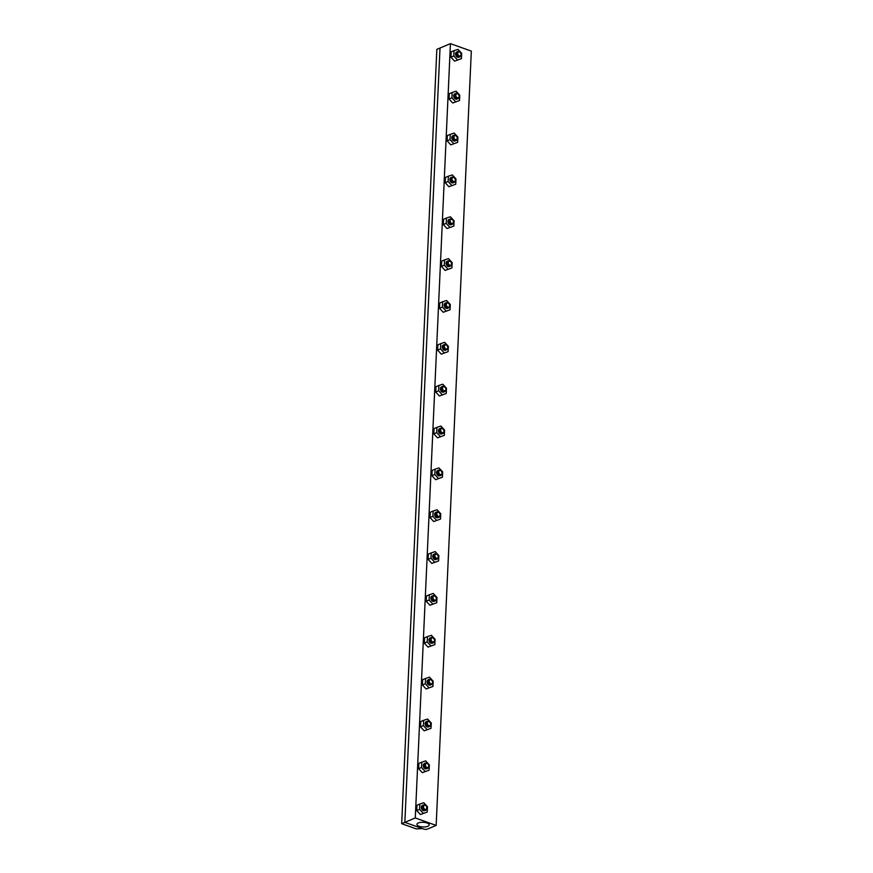 <?xml version="1.0" encoding="UTF-8"?>
<svg xmlns="http://www.w3.org/2000/svg" width="873" height="873" viewBox="0 0 873 873"><rect width="100%" height="100%" fill="white"/><g stroke="black" fill="none" stroke-linecap="round" stroke-linejoin="round"><path stroke-width="1.31" d="M401.678 823.675L416.366 828.924L422.259 828.553L404.854 822.344L440.014 48.026L436.838 49.368L401.678 823.675L415.275 817.957L436.162 825.422L427.552 829.034A2.837 1.08 2.6 0 1 425.631 829.35A2.837 1.08 2.6 0 1 423.569 829.023L404.854 822.344L440.014 48.026L450.435 43.65L415.275 817.957M426.984 822.977A6.122 2.335 2.6 0 1 429.189 824.865A6.122 2.335 2.6 0 1 425.653 826.84A6.122 2.335 2.6 0 1 419.16 826.262A6.122 2.335 2.6 0 1 416.967 824.308A6.122 2.335 2.6 0 1 420.557 822.388A6.122 2.335 2.6 0 1 426.984 822.977M450.435 43.65L471.322 51.103L436.162 825.422M460.038 56.756L458.849 57.258A2.837 2.041 -112.8 0 1 457.627 57.258A2.837 2.041 -112.8 0 1 455.63 54.65A2.837 2.041 -112.8 0 1 456.655 52.031L457.834 51.529A2.837 2.041 -112.8 0 1 459.056 51.529A2.837 2.041 -112.8 0 1 461.053 54.137A2.837 2.041 -112.8 0 1 460.038 56.756A2.837 2.041 -112.8 0 1 458.816 56.756A2.837 2.041 -112.8 0 1 456.819 54.148A2.837 2.041 -112.8 0 1 457.834 51.529M457.507 59.931L453.818 55.927L454.058 50.634L451.166 51.856L450.926 57.149L454.615 61.154L461.435 58.644L454.615 61.154M453.818 55.927L450.926 57.149M454.058 50.634L457.987 49.357L461.675 53.362L461.435 58.644M459.285 55.948A2.15 1.55 -112.8 0 1 457.714 53.373A2.15 1.55 -112.8 0 1 459.46 51.976A2.15 1.55 -112.8 0 1 461.02 54.552A2.15 1.55 -112.8 0 1 459.285 55.948M456.917 98.616A2.837 2.041 -112.8 0 1 454.92 96.008A2.837 2.041 -112.8 0 1 455.935 93.389A2.837 2.041 -112.8 0 1 457.157 93.378A2.837 2.041 -112.8 0 1 459.154 95.986A2.837 2.041 -112.8 0 1 458.139 98.605A2.837 2.041 -112.8 0 1 456.917 98.616M457.376 97.798A2.15 1.55 -112.8 0 1 455.815 95.222A2.15 1.55 -112.8 0 1 457.561 93.826A2.15 1.55 -112.8 0 1 459.122 96.401A2.15 1.55 -112.8 0 1 457.376 97.798M458.139 98.605L456.95 99.107A2.837 2.041 -112.8 0 1 455.728 99.118A2.837 2.041 -112.8 0 1 453.731 96.51A2.837 2.041 -112.8 0 1 454.746 93.891L455.935 93.389M455.608 101.781L451.919 97.776L452.159 92.494L449.268 93.717L449.028 98.998L452.716 103.003L459.536 100.504L452.716 103.003M451.919 97.776L449.028 98.998M452.159 92.494L456.088 91.207L459.776 95.212L459.536 100.504M455.019 140.466A2.837 2.041 -112.8 0 1 453.022 137.858A2.837 2.041 -112.8 0 1 454.036 135.239A2.837 2.041 -112.8 0 1 455.259 135.239A2.837 2.041 -112.8 0 1 457.256 137.847A2.837 2.041 -112.8 0 1 456.23 140.466A2.837 2.041 -112.8 0 1 455.019 140.466M455.477 139.658A2.15 1.55 -112.8 0 1 453.916 137.083A2.15 1.55 -112.8 0 1 455.662 135.686A2.15 1.55 -112.8 0 1 457.223 138.261A2.15 1.55 -112.8 0 1 455.477 139.658M456.23 140.466L455.051 140.968A2.837 2.041 -112.8 0 1 453.829 140.968A2.837 2.041 -112.8 0 1 451.832 138.36A2.837 2.041 -112.8 0 1 452.847 135.741L454.036 135.239M453.709 143.641L450.021 139.636L450.261 134.344L447.358 135.566L447.118 140.859L450.806 144.863L457.638 142.354L450.806 144.863M450.021 139.636L447.118 140.859M450.261 134.344L454.189 133.067L457.878 137.072L457.638 142.354M453.12 182.326A2.837 2.041 -112.8 0 1 451.112 179.718A2.837 2.041 -112.8 0 1 452.138 177.099A2.837 2.041 -112.8 0 1 453.349 177.088A2.837 2.041 -112.8 0 1 455.357 179.696A2.837 2.041 -112.8 0 1 454.331 182.315A2.837 2.041 -112.8 0 1 453.12 182.326M453.578 181.508A2.15 1.55 -112.8 0 1 452.018 178.932A2.15 1.55 -112.8 0 1 453.764 177.535A2.15 1.55 -112.8 0 1 455.324 180.111A2.15 1.55 -112.8 0 1 453.578 181.508M454.331 182.315L453.142 182.817A2.837 2.041 -112.8 0 1 451.93 182.828A2.837 2.041 -112.8 0 1 449.933 180.22A2.837 2.041 -112.8 0 1 450.948 177.59L452.138 177.099M451.81 185.491L448.122 181.486L448.362 176.204L445.459 177.426L445.219 182.708L448.908 186.713L455.739 184.214L448.908 186.713M448.122 181.486L445.219 182.708M448.362 176.204L452.29 174.916L455.979 178.921L455.739 184.214M451.221 224.175A2.837 2.041 -112.8 0 1 449.213 221.567A2.837 2.041 -112.8 0 1 450.239 218.948A2.837 2.041 -112.8 0 1 451.45 218.948A2.837 2.041 -112.8 0 1 453.458 221.556A2.837 2.041 -112.8 0 1 452.432 224.175A2.837 2.041 -112.8 0 1 451.221 224.175M451.679 223.368A2.15 1.55 -112.8 0 1 450.119 220.793A2.15 1.55 -112.8 0 1 451.865 219.396A2.15 1.55 -112.8 0 1 453.425 221.971A2.15 1.55 -112.8 0 1 451.679 223.368M452.432 224.175L451.243 224.677A2.837 2.041 -112.8 0 1 450.031 224.677A2.837 2.041 -112.8 0 1 448.024 222.069A2.837 2.041 -112.8 0 1 449.049 219.45L450.239 218.948M449.911 227.351L446.223 223.346L446.463 218.054L443.56 219.276L443.32 224.568L447.009 228.562L453.84 226.063L447.009 228.562M446.223 223.346L443.32 224.568M446.463 218.054L450.392 216.777L454.08 220.782L453.84 226.063M449.311 266.036A2.837 2.041 -112.8 0 1 447.314 263.428A2.837 2.041 -112.8 0 1 448.34 260.809A2.837 2.041 -112.8 0 1 449.551 260.798A2.837 2.041 -112.8 0 1 451.548 263.406A2.837 2.041 -112.8 0 1 450.533 266.025A2.837 2.041 -112.8 0 1 449.311 266.036M449.781 265.217A2.15 1.55 -112.8 0 1 448.22 262.642A2.15 1.55 -112.8 0 1 449.955 261.245A2.15 1.55 -112.8 0 1 451.527 263.821A2.15 1.55 -112.8 0 1 449.781 265.217M450.533 266.025L449.344 266.527A2.837 2.041 -112.8 0 1 448.133 266.527A2.837 2.041 -112.8 0 1 446.125 263.919A2.837 2.041 -112.8 0 1 447.151 261.3L448.34 260.809M448.002 269.2L444.313 265.196L444.553 259.914L441.662 261.136L441.422 266.418L445.11 270.423L451.93 267.924L445.11 270.423M444.313 265.196L441.422 266.418M444.553 259.914L448.482 258.626L452.17 262.631L451.93 267.924M447.413 307.885A2.837 2.041 -112.8 0 1 445.416 305.277A2.837 2.041 -112.8 0 1 446.43 302.658A2.837 2.041 -112.8 0 1 447.653 302.658A2.837 2.041 -112.8 0 1 449.65 305.266A2.837 2.041 -112.8 0 1 448.635 307.885A2.837 2.041 -112.8 0 1 447.413 307.885M447.882 307.078A2.15 1.55 -112.8 0 1 446.31 304.502A2.15 1.55 -112.8 0 1 448.056 303.106A2.15 1.55 -112.8 0 1 449.617 305.681A2.15 1.55 -112.8 0 1 447.882 307.078M448.635 307.885L447.445 308.387A2.837 2.041 -112.8 0 1 446.223 308.387A2.837 2.041 -112.8 0 1 444.226 305.779A2.837 2.041 -112.8 0 1 445.252 303.16L446.43 302.658M446.103 311.061L442.415 307.056L442.655 301.763L439.763 302.986L439.523 308.278L443.211 312.272L450.031 309.773L443.211 312.272M442.415 307.056L439.523 308.278M442.655 301.763L446.583 300.487L450.272 304.491L450.031 309.773M445.514 349.746A2.837 2.041 -112.8 0 1 443.517 347.138A2.837 2.041 -112.8 0 1 444.532 344.519A2.837 2.041 -112.8 0 1 445.754 344.508A2.837 2.041 -112.8 0 1 447.751 347.116A2.837 2.041 -112.8 0 1 446.736 349.735A2.837 2.041 -112.8 0 1 445.514 349.746M445.972 348.927A2.15 1.55 -112.8 0 1 444.412 346.352A2.15 1.55 -112.8 0 1 446.158 344.955A2.15 1.55 -112.8 0 1 447.718 347.53A2.15 1.55 -112.8 0 1 445.972 348.927M446.736 349.735L445.546 350.237A2.837 2.041 -112.8 0 1 444.324 350.237A2.837 2.041 -112.8 0 1 442.327 347.629A2.837 2.041 -112.8 0 1 443.342 345.01L444.532 344.519M444.204 352.91L440.516 348.905L440.756 343.624L437.864 344.846L437.624 350.128L441.312 354.132L448.133 351.633L441.312 354.132M440.516 348.905L437.624 350.128M440.756 343.624L444.684 342.336L448.373 346.341L448.133 351.633M443.615 391.595A2.837 2.041 -112.8 0 1 441.618 388.987A2.837 2.041 -112.8 0 1 442.633 386.368A2.837 2.041 -112.8 0 1 443.855 386.368A2.837 2.041 -112.8 0 1 445.852 388.976A2.837 2.041 -112.8 0 1 444.826 391.595A2.837 2.041 -112.8 0 1 443.615 391.595M444.073 390.788A2.15 1.55 -112.8 0 1 442.513 388.212A2.15 1.55 -112.8 0 1 444.259 386.804A2.15 1.55 -112.8 0 1 445.819 389.391A2.15 1.55 -112.8 0 1 444.073 390.788M444.826 391.595L443.648 392.097A2.837 2.041 -112.8 0 1 442.425 392.097A2.837 2.041 -112.8 0 1 440.429 389.489A2.837 2.041 -112.8 0 1 441.443 386.87L442.633 386.368M442.305 394.771L438.617 390.766L438.857 385.473L435.954 386.695L435.714 391.988L439.403 395.982L446.234 393.483L439.403 395.982M438.617 390.766L435.714 391.988M438.857 385.473L442.786 384.196L446.474 388.201L446.234 393.483M441.716 433.455A2.837 2.041 -112.8 0 1 439.708 430.847A2.837 2.041 -112.8 0 1 440.734 428.228A2.837 2.041 -112.8 0 1 441.945 428.217A2.837 2.041 -112.8 0 1 443.953 430.826A2.837 2.041 -112.8 0 1 442.927 433.445A2.837 2.041 -112.8 0 1 441.716 433.455M442.175 432.637A2.15 1.55 -112.8 0 1 440.614 430.062A2.15 1.55 -112.8 0 1 442.36 428.665A2.15 1.55 -112.8 0 1 443.921 431.24A2.15 1.55 -112.8 0 1 442.175 432.637M442.927 433.445L441.738 433.946A2.837 2.041 -112.8 0 1 440.527 433.946A2.837 2.041 -112.8 0 1 438.53 431.338A2.837 2.041 -112.8 0 1 439.545 428.719L440.734 428.228M440.407 436.62L436.718 432.615L436.958 427.334L434.056 428.556L433.816 433.837L437.504 437.842L444.335 435.343L437.504 437.842M436.718 432.615L433.816 433.837M436.958 427.334L440.887 426.046L444.575 430.051L444.335 435.343M439.817 475.305A2.837 2.041 -112.8 0 1 437.81 472.697A2.837 2.041 -112.8 0 1 438.835 470.078A2.837 2.041 -112.8 0 1 440.047 470.078A2.837 2.041 -112.8 0 1 442.044 472.686A2.837 2.041 -112.8 0 1 441.029 475.305A2.837 2.041 -112.8 0 1 439.817 475.305M440.276 474.497A2.15 1.55 -112.8 0 1 438.715 471.922A2.15 1.55 -112.8 0 1 440.461 470.514A2.15 1.55 -112.8 0 1 442.022 473.101A2.15 1.55 -112.8 0 1 440.276 474.497M441.029 475.305L439.839 475.807A2.837 2.041 -112.8 0 1 438.628 475.807A2.837 2.041 -112.8 0 1 436.62 473.199A2.837 2.041 -112.8 0 1 437.646 470.58L438.835 470.078M438.508 478.48L434.819 474.476L435.06 469.183L432.157 470.405L431.917 475.698L435.605 479.692L442.436 477.193L435.605 479.692M434.819 474.476L431.917 475.698M435.06 469.183L438.988 467.906L442.676 471.911L442.436 477.193M437.908 517.165A2.837 2.041 -112.8 0 1 435.911 514.557A2.837 2.041 -112.8 0 1 436.937 511.938A2.837 2.041 -112.8 0 1 438.148 511.927A2.837 2.041 -112.8 0 1 440.145 514.535A2.837 2.041 -112.8 0 1 439.13 517.154A2.837 2.041 -112.8 0 1 437.908 517.165M438.377 516.347A2.15 1.55 -112.8 0 1 436.816 513.771A2.15 1.55 -112.8 0 1 438.552 512.375A2.15 1.55 -112.8 0 1 440.123 514.95A2.15 1.55 -112.8 0 1 438.377 516.347M439.13 517.154L437.94 517.656A2.837 2.041 -112.8 0 1 436.718 517.656A2.837 2.041 -112.8 0 1 434.721 515.048A2.837 2.041 -112.8 0 1 435.747 512.429L436.937 511.938M436.598 520.33L432.91 516.325L433.15 511.043L430.258 512.255L430.018 517.547L433.706 521.552L440.527 519.053L433.706 521.552M432.91 516.325L430.018 517.547M433.15 511.043L437.078 509.756L440.767 513.761L440.527 519.053M436.009 559.015A2.837 2.041 -112.8 0 1 434.012 556.407A2.837 2.041 -112.8 0 1 435.027 553.788A2.837 2.041 -112.8 0 1 436.249 553.788A2.837 2.041 -112.8 0 1 438.246 556.396A2.837 2.041 -112.8 0 1 437.231 559.015A2.837 2.041 -112.8 0 1 436.009 559.015M436.478 558.207A2.15 1.55 -112.8 0 1 434.907 555.632A2.15 1.55 -112.8 0 1 436.653 554.224A2.15 1.55 -112.8 0 1 438.213 556.81A2.15 1.55 -112.8 0 1 436.478 558.207M437.231 559.015L436.042 559.506A2.837 2.041 -112.8 0 1 434.819 559.517A2.837 2.041 -112.8 0 1 432.822 556.909A2.837 2.041 -112.8 0 1 433.848 554.29L435.027 553.788M434.699 562.19L431.011 558.185L431.251 552.893L428.359 554.115L428.119 559.397L431.808 563.401L438.628 560.903L431.808 563.401M431.011 558.185L428.119 559.397M431.251 552.893L435.18 551.616L438.868 555.61L438.628 560.903M434.11 600.875A2.837 2.041 -112.8 0 1 432.113 598.267A2.837 2.041 -112.8 0 1 433.128 595.648A2.837 2.041 -112.8 0 1 434.35 595.637A2.837 2.041 -112.8 0 1 436.347 598.245A2.837 2.041 -112.8 0 1 435.332 600.864A2.837 2.041 -112.8 0 1 434.11 600.875M434.568 600.057A2.15 1.55 -112.8 0 1 433.008 597.481A2.15 1.55 -112.8 0 1 434.754 596.084A2.15 1.55 -112.8 0 1 436.314 598.66A2.15 1.55 -112.8 0 1 434.568 600.057M435.332 600.864L434.143 601.366A2.837 2.041 -112.8 0 1 432.921 601.366A2.837 2.041 -112.8 0 1 430.924 598.758A2.837 2.041 -112.8 0 1 431.939 596.139L433.128 595.648M432.801 604.04L429.112 600.035L429.352 594.753L426.461 595.964L426.22 601.257L429.909 605.262L436.729 602.752L429.909 605.262M429.112 600.035L426.22 601.257M429.352 594.753L433.281 593.465L436.969 597.47L436.729 602.752M432.211 642.724A2.837 2.041 -112.8 0 1 430.214 640.116A2.837 2.041 -112.8 0 1 431.229 637.497A2.837 2.041 -112.8 0 1 432.451 637.497A2.837 2.041 -112.8 0 1 434.448 640.105A2.837 2.041 -112.8 0 1 433.423 642.724A2.837 2.041 -112.8 0 1 432.211 642.724M432.67 641.917A2.15 1.55 -112.8 0 1 431.109 639.331A2.15 1.55 -112.8 0 1 432.855 637.934A2.15 1.55 -112.8 0 1 434.416 640.52A2.15 1.55 -112.8 0 1 432.67 641.917M433.423 642.724L432.244 643.215A2.837 2.041 -112.8 0 1 431.022 643.226A2.837 2.041 -112.8 0 1 429.025 640.618A2.837 2.041 -112.8 0 1 430.04 637.999L431.229 637.497M430.902 645.9L427.213 641.895L427.454 636.603L424.551 637.825L424.311 643.106L427.999 647.111L434.83 644.612L427.999 647.111M427.213 641.895L424.311 643.106M427.454 636.603L431.382 635.326L435.07 639.32L434.83 644.612M430.313 684.585A2.837 2.041 -112.8 0 1 428.305 681.977A2.837 2.041 -112.8 0 1 429.33 679.358A2.837 2.041 -112.8 0 1 430.542 679.347A2.837 2.041 -112.8 0 1 432.55 681.955A2.837 2.041 -112.8 0 1 431.524 684.574A2.837 2.041 -112.8 0 1 430.313 684.585M430.771 683.766A2.15 1.55 -112.8 0 1 429.21 681.191A2.15 1.55 -112.8 0 1 430.956 679.794A2.15 1.55 -112.8 0 1 432.517 682.37A2.15 1.55 -112.8 0 1 430.771 683.766M431.524 684.574L430.334 685.076A2.837 2.041 -112.8 0 1 429.123 685.076A2.837 2.041 -112.8 0 1 427.126 682.468A2.837 2.041 -112.8 0 1 428.141 679.849L429.33 679.358M429.003 687.749L425.315 683.745L425.555 678.463L422.652 679.674L422.412 684.967L426.1 688.972L432.932 686.462L426.1 688.972M425.315 683.745L422.412 684.967M425.555 678.463L429.483 677.175L433.172 681.18L432.932 686.462M428.414 726.434A2.837 2.041 -112.8 0 1 426.406 723.826A2.837 2.041 -112.8 0 1 427.432 721.207A2.837 2.041 -112.8 0 1 428.643 721.207A2.837 2.041 -112.8 0 1 430.64 723.815A2.837 2.041 -112.8 0 1 429.625 726.434A2.837 2.041 -112.8 0 1 428.414 726.434M428.872 725.627A2.15 1.55 -112.8 0 1 427.312 723.04A2.15 1.55 -112.8 0 1 429.047 721.644A2.15 1.55 -112.8 0 1 430.618 724.23A2.15 1.55 -112.8 0 1 428.872 725.627M429.625 726.434L428.436 726.925A2.837 2.041 -112.8 0 1 427.224 726.936A2.837 2.041 -112.8 0 1 425.216 724.328A2.837 2.041 -112.8 0 1 426.242 721.709L427.432 721.207M427.104 729.61L423.416 725.605L423.656 720.312L420.753 721.535L420.513 726.816L424.202 730.821L431.033 728.322L424.202 730.821M423.416 725.605L420.513 726.816M423.656 720.312L427.584 719.036L431.273 723.03L431.033 728.322M426.504 768.295A2.837 2.041 -112.8 0 1 424.507 765.676A2.837 2.041 -112.8 0 1 425.533 763.057A2.837 2.041 -112.8 0 1 426.744 763.057A2.837 2.041 -112.8 0 1 428.741 765.665A2.837 2.041 -112.8 0 1 427.726 768.284A2.837 2.041 -112.8 0 1 426.504 768.295M426.973 767.476A2.15 1.55 -112.8 0 1 425.413 764.901A2.15 1.55 -112.8 0 1 427.148 763.504A2.15 1.55 -112.8 0 1 428.719 766.079A2.15 1.55 -112.8 0 1 426.973 767.476M427.726 768.284L426.537 768.786A2.837 2.041 -112.8 0 1 425.315 768.786A2.837 2.041 -112.8 0 1 423.318 766.178A2.837 2.041 -112.8 0 1 424.343 763.559L425.533 763.057M425.195 771.459L421.506 767.454L421.746 762.173L418.854 763.384L418.614 768.677L422.303 772.681L429.123 770.172L422.303 772.681M421.506 767.454L418.614 768.677M421.746 762.173L425.675 760.885L429.363 764.89L429.123 770.172M425.828 810.144L424.638 810.635A2.837 2.041 -112.8 0 1 423.416 810.646A2.837 2.041 -112.8 0 1 421.419 808.038A2.837 2.041 -112.8 0 1 422.445 805.419L423.623 804.917A2.837 2.041 -112.8 0 1 424.845 804.917A2.837 2.041 -112.8 0 1 426.842 807.525A2.837 2.041 -112.8 0 1 425.828 810.144A2.837 2.041 -112.8 0 1 424.605 810.144A2.837 2.041 -112.8 0 1 422.608 807.536A2.837 2.041 -112.8 0 1 423.623 804.917M423.296 813.32L419.607 809.315L419.848 804.022L416.956 805.244L416.716 810.526L420.404 814.531L427.224 812.032L420.404 814.531M419.607 809.315L416.716 810.526M419.848 804.022L423.776 802.745L427.464 806.739L427.224 812.032M425.075 809.336A2.15 1.55 -112.8 0 1 423.503 806.75A2.15 1.55 -112.8 0 1 425.249 805.353A2.15 1.55 -112.8 0 1 426.81 807.94A2.15 1.55 -112.8 0 1 425.075 809.336"/></g></svg>
